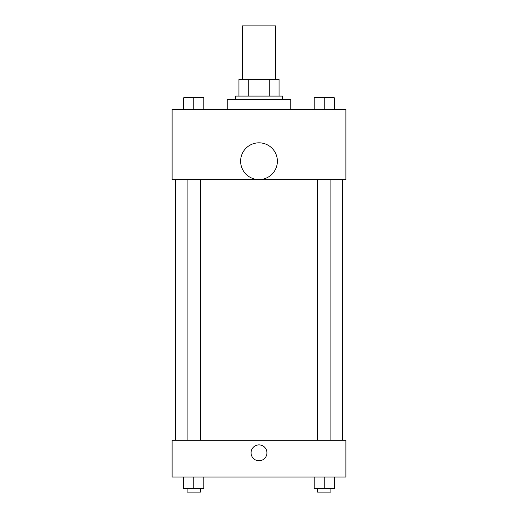 <?xml version="1.0" encoding="UTF-8"?>
<svg xmlns="http://www.w3.org/2000/svg" width="518" height="518" viewBox="0 0 518 518"><rect width="100%" height="100%" fill="white"/><g stroke="black" fill="none" stroke-linecap="round" stroke-linejoin="round"><path stroke-width="0.78" d="M275.712 79.371L275.712 25.9L242.288 25.9L242.288 79.371M248.219 96.083L248.219 79.371L238.947 79.371L238.947 96.083L238.947 79.371M248.219 79.371L279.053 79.371L279.053 96.083M269.781 96.083L269.781 79.371M235.606 99.424L235.606 96.083L282.394 96.083L282.394 99.424M290.747 109.447L290.747 99.424L227.253 99.424L227.253 109.447M172.112 109.447L345.888 109.447L345.888 179.629L172.112 179.629L172.112 109.447M259 179.578A18.383 18.383 0 0 1 243.084 152.007A18.383 18.383 0 0 1 274.916 152.007A18.383 18.383 0 0 1 259 179.578M172.112 440.3L345.888 440.3L345.888 477.059L172.112 477.059L172.112 440.3M259 460.767A7.938 7.938 0 0 1 252.124 448.86A7.938 7.938 0 0 1 265.876 448.86A7.938 7.938 0 0 1 259 460.767M314.206 477.059L314.206 488.759L334.259 488.759L334.259 477.059L334.259 488.759M324.236 488.759L324.236 477.059M330.918 488.759L330.918 492.1L317.553 492.1L317.553 488.759M183.741 477.059L183.741 488.759L203.794 488.759L203.794 477.059L203.794 488.759M193.764 488.759L193.764 477.059M200.447 488.759L200.447 492.1L187.082 492.1L187.082 488.759M314.206 109.447L314.206 97.753L334.259 97.753L334.259 109.447L334.259 97.753M324.236 109.447L324.236 97.753L317.553 97.727M330.918 97.753L324.236 97.727M183.741 109.447L183.741 97.753L203.794 97.753L203.794 109.447L203.794 97.753M193.764 109.447L193.764 97.753L187.082 97.727M200.447 97.753L193.764 97.727M342.547 440.3L342.547 179.629M175.453 440.3L175.453 179.629M317.553 179.629L317.553 440.3M330.918 179.629L330.918 440.3M200.447 440.3L200.447 179.629M187.082 440.3L187.082 179.629"/></g></svg>
